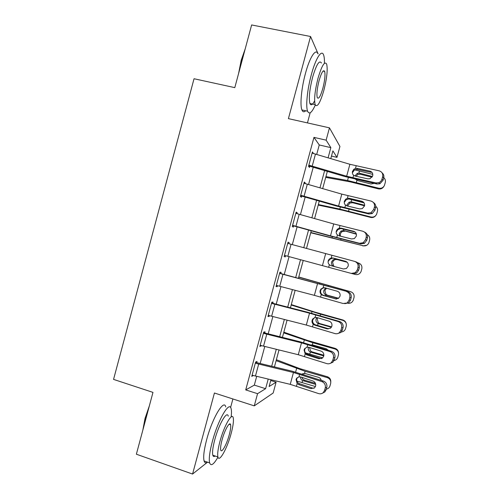 <?xml version="1.0" encoding="UTF-8"?>
<svg xmlns="http://www.w3.org/2000/svg" width="499" height="499" viewBox="0 0 499 499"><rect width="100%" height="100%" fill="white"/><g stroke="black" fill="none" stroke-linecap="round" stroke-linejoin="round"><path stroke-width="0.75" d="M270.739 380.525L276.103 382.203L273.171 393.012L254.265 405.868L257.559 393.68L265.618 388.69L268.206 379.134M230.588 407.521L232.902 398.969M307.446 122.904L310.178 112.786M316.703 154.384L319.254 144.96L313.958 137.375L326.128 140.157L329.459 127.85L339.931 146.45L336.981 157.36L332.889 150.879L330.806 158.588M331.486 156.075L336.981 157.36M318.106 53.83L310.559 36.502L251.633 24.95L234.798 87.637L194.036 78.742L113.554 379.396L152.975 392.389L136.37 454.215L192.57 474.05L207.534 462.161M313.958 137.375L245.714 389.912L254.322 385.122L256.679 376.408M260.166 363.503L264.763 346.512M268.181 333.856L272.853 316.584M276.209 304.178L280.956 286.619M284.243 274.462L289.064 256.623M292.308 244.616L297.111 226.852M300.435 214.57L305.17 197.055M308.563 184.493L313.235 167.221M313.266 153.405L312.436 151.914L308.525 166.379L309.48 167.433L309.798 166.236L344.909 176.552L376.995 184.006L375.853 182.915L378.76 182.69C380.4 182.004 381.473 180.819 381.985 179.135L382.646 176.715C383.145 173.708 381.978 171.75 379.134 170.826L349.893 164.283L312.112 153.118L308.85 165.175L346.655 176.222L375.853 182.915M305.126 183.532L305.282 182.958L304.296 182.035L300.392 196.481L301.408 197.28L301.733 196.088L336.894 206.137L368.855 213.965L367.651 213.117L371.013 212.724L373.757 209.412L374.418 206.991C374.917 203.991 373.757 202.001 370.925 201.041L341.803 194.123L303.972 183.239L300.716 195.277L338.571 206.056L367.651 213.117M296.992 213.622L297.217 212.792L296.163 212.119L292.264 226.552L293.35 227.095L293.674 225.904L328.885 235.684L360.733 243.88L359.455 243.281L363.191 242.732L365.542 239.657L366.197 237.237C366.703 234.231 365.549 232.228 362.729 231.218L333.725 223.939L295.838 213.323L292.589 225.348L330.494 235.852L359.455 243.281M288.865 243.68L289.164 242.589L288.042 242.171L284.143 256.586L285.297 256.879L285.621 255.694M347.373 302.687L349.138 300.036L350.498 300.18L348.745 302.806L343.1 303.504L314.37 295.352L276.359 285.384L279.602 273.39L347.747 291.684L280.794 273.546L281.118 272.354L279.927 272.192L276.034 286.588L277.257 286.632L277.506 285.702M339.395 332.64L340.948 330.176L342.37 330.076L340.829 332.515L339.395 332.64C338.066 333.706 336.576 334.018 334.935 333.569L306.317 325.055L268.262 315.356L271.5 303.373L309.536 313.179L338.197 321.549L339.644 321.518L308.108 312.362L272.76 303.28L273.078 302.088L271.824 302.176L267.938 316.553L269.223 316.347L269.404 315.68M331.392 362.58L332.764 360.284L334.255 359.935L332.895 362.212L331.392 362.58C330.045 363.752 328.504 364.089 326.776 363.596L298.277 354.72L260.172 345.296L263.403 333.32L301.49 342.857L330.039 351.589L331.548 351.315L300.13 341.79L264.732 332.976L265.05 331.791L263.728 332.122L259.848 346.487L261.314 345.626M323.364 392.501L324.593 390.355L326.153 389.763L324.93 391.89L323.364 392.501C322.011 393.761 320.427 394.129 318.63 393.592L290.243 384.355L252.089 375.198L255.32 363.241L293.456 372.504L321.886 381.598L323.464 381.08L292.164 371.194L256.711 362.642L257.035 361.457L255.644 362.043L251.764 376.389L253.23 375.535M254.265 405.868L214.427 393.006L192.57 474.05M245.714 389.912L257.559 393.68M310.559 36.502L288.41 118.631L329.459 127.85M270.938 379.783L269.111 386.525L276.103 382.203M327.344 171.375L322.685 188.585M319.298 201.097L314.576 218.55M311.264 230.788L306.473 248.483M303.236 260.447L298.427 278.217M295.146 290.331L290.418 307.821M287.068 320.183L282.415 337.393M278.997 349.999L274.419 366.927M328.099 157.784L330.843 147.635L326.128 140.157M271.687 366.272L276.271 349.331M279.683 336.713L284.343 319.491M287.692 307.122L292.426 289.62M295.707 277.5L300.517 259.711M303.76 247.741L308.55 230.033M311.863 217.789L316.591 200.324M319.978 187.799L324.637 170.583M319.254 144.96L330.843 147.635M254.322 385.122L265.618 388.69M312.193 152.819L313.353 153.093M304.122 182.671L305.282 182.958M296.063 212.493L297.217 212.792M288.01 242.283L289.164 242.589M284.149 256.573L285.297 256.879M276.109 286.307L277.257 286.632M268.082 316.017L269.223 316.347M260.066 345.688L261.202 346.032M252.051 375.329L253.186 375.685M308.638 165.961L309.798 166.236M369.921 171.138C372.173 171.874 373.096 173.434 372.697 175.823L370.027 178.698L367.825 178.842L355.257 176.072L353.629 175.268C352.506 174.226 352.126 172.928 352.469 171.382L354.084 169.105L355.469 168.462L357.334 168.419L369.921 171.138L371.106 172.323L356.86 169.304L354.359 170.059L352.756 172.317M381.985 179.135L383.082 180.264L383.731 177.856L382.646 176.715M383.082 180.264L379.882 183.782L376.995 184.006M382.078 172.847C383.637 174.139 384.193 175.81 383.731 177.856M325.716 177.382L350.323 181.873L378.361 188.865L378.741 188.217C381.292 188.666 383.182 187.755 384.411 185.485L385.284 182.491C385.715 180.594 385.216 178.991 383.781 177.675M325.934 176.59L347.554 180.519L378.741 188.217M353.485 169.616L354.278 169.779M354.677 169.86L372.815 174.382M374.175 183.383L370.932 183.994L357.602 180.576L355.531 179.247M354.883 175.972L357.253 173.359L358.875 173.109L359.592 173.228L360.384 174.257L372.011 177.226M372.441 176.503L359.592 173.228M383.85 186.433C382.583 188.497 380.749 189.308 378.361 188.865M360.384 174.257L358.051 174.376L355.98 176.234M300.573 195.801L301.733 196.088M361.756 201.222C363.996 201.989 364.912 203.567 364.513 205.962L362.23 208.651L359.667 208.913L347.154 205.956L345.533 205.126C344.416 204.066 344.036 202.769 344.379 201.222L345.651 199.22L347.373 198.328L349.225 198.309L361.756 201.222L363.004 202.157L348.826 198.933L345.994 199.918L344.734 201.902M373.757 209.412L374.917 210.291L375.572 207.89L374.418 206.991M374.917 210.291L372.198 213.578L368.855 213.965M373.377 202.475C375.329 203.748 376.059 205.551 375.572 207.89M292.52 225.604L293.674 225.904M353.598 231.268C355.831 232.066 356.741 233.669 356.342 236.058L354.377 238.566L351.508 238.952L339.058 235.809L337.443 234.948C336.332 233.875 335.952 232.571 336.301 231.031L337.324 229.259L339.283 228.162L341.129 228.168L353.598 231.268L354.914 231.96L340.798 228.523L337.742 229.702L336.719 231.461M365.542 239.657L366.771 240.287L367.42 237.892L366.197 237.237M366.771 240.287L364.438 243.337L360.733 243.88M364.526 232.085C366.958 233.251 367.925 235.185 367.42 237.892M358.625 270.252L356.617 273.078L352.612 273.77L284.467 255.382L287.717 243.375L354.546 261.364C357.346 262.412 358.494 264.439 357.989 267.445L357.334 269.865L358.625 270.252L359.28 267.857L357.989 267.445M346.2 261.57L332.783 258.083L329.565 259.418L328.716 260.983M355.232 261.601L355.856 261.819C358.638 262.861 359.779 264.869 359.28 267.857M351.271 273.408L355.307 272.716L357.334 269.865M331.205 257.958L333.039 257.995L345.451 261.283C347.672 262.118 348.583 263.734 348.177 266.123L346.474 268.462L343.368 268.961L330.974 265.624L329.365 264.738C328.261 263.653 327.88 262.337 328.23 260.802L329.078 259.218L331.205 257.958L331.897 255.394M318.219 205.083L342.632 210.247L370.607 217.414L370.919 216.996C373.533 217.464 375.441 216.516 376.639 214.165L377.45 211.302C377.899 209.293 377.325 207.628 375.741 206.305M318.362 204.559L339.813 209.081L370.919 216.996M348.633 198.926L364.102 202.912M346.973 205.912L347.098 204.665L349.082 202.226L351.09 201.814L352.656 202.737L364.551 205.819M364.638 205.264L351.807 201.933M364.264 212.867L356.567 211.04M375.703 215.618C374.369 217.246 372.672 217.845 370.607 217.414M352.656 202.737L349.942 203.012L347.971 205.432M310.727 232.765L363.11 245.751C365.761 246.225 367.676 245.258 368.848 242.851L369.628 240.081C370.102 237.692 369.291 235.871 367.189 234.617M310.802 232.503L363.11 245.751M339.57 235.94L339.332 233.314L341.004 231.056L343.312 230.488L356.398 234.206M356.311 233.856L344.029 230.613M366.859 245.221L362.854 245.932M344.94 231.18L341.927 231.617L340.268 233.85L340.368 236.139M353.03 273.864L355.307 274.475C357.989 274.961 359.904 273.976 361.064 271.531L361.819 268.83C362.293 265.967 361.164 264.021 358.425 262.992L357.752 262.811M333.569 266.323C331.847 265.331 331.186 263.865 331.573 261.931L332.995 259.848L335.546 259.137L347.167 262.262M347.048 262.156L336.257 259.255M337.23 259.599L335.428 259.542L333.987 260.179L332.565 262.243L333.675 266.004L334.498 266.572M280.794 273.546L279.646 273.227M323.882 287.642L321.437 289.058L320.72 290.474C320.339 292.483 321.019 294.005 322.766 295.034L323.439 295.296L322.897 295.408L336.551 299.063M350.498 300.18L351.146 297.784L349.793 297.622C350.298 294.616 349.157 292.564 346.368 291.472M348.745 302.806L344.74 303.685M336.625 299.057L323.439 295.296M347.747 291.684C350.516 292.77 351.645 294.803 351.146 297.784M349.138 300.036L349.793 297.622M322.897 295.408L321.294 294.497C320.196 293.393 319.822 292.077 320.165 290.543L320.888 289.114L323.134 287.73L324.961 287.786L337.312 291.26C339.526 292.127 340.424 293.761 340.025 296.156L338.534 298.333L335.228 298.926M298.714 277.151L350.629 291.697L298.764 276.989M338.372 298.446L325.835 294.94C324.101 293.942 323.433 292.47 323.82 290.518L325.049 288.597L326.096 288.696L324.874 290.605L325.978 294.379L327.562 295.246L338.615 298.271M350.629 291.697C353.361 292.738 354.49 294.691 354.009 297.547L353.273 300.198C352.263 302.475 350.51 303.504 348.003 303.273M326.72 288.285L326.096 288.696M238.591 73.515L241.185 60.292L245.202 48.89M244.454 51.678L241.684 60.204L239.626 69.654M324.437 63.317C324.518 59.506 324.238 56.705 323.583 54.934C321.649 49.064 315.674 58.321 311.326 74.725C307.259 89.57 305.625 106.418 307.59 111.19C309.261 114.807 311.831 112.749 315.299 105.021M317.907 53.792C315.855 47.91 309.767 57.123 305.438 73.496C301.377 88.311 299.849 105.152 301.92 109.936C302.787 112.063 304.034 112.337 305.669 110.766M314.62 100.86C312.493 104.946 310.921 105.825 309.916 103.499C308.644 98.334 309.542 89.583 312.605 77.245C316.403 64.502 319.341 59.755 321.431 63.005M323.839 90.406C326.907 78.237 327.849 69.461 326.664 64.078C324.668 60.834 321.774 65.6 317.982 78.368C314.9 90.731 313.958 99.482 315.143 104.634C317.227 107.815 320.127 103.068 323.839 90.406M319.073 80.613C317.09 88.554 316.485 94.199 317.245 97.542C318.58 99.6 320.445 96.538 322.847 88.367C324.824 80.501 325.435 74.85 324.668 71.407C323.371 69.33 321.506 72.399 319.073 80.613M142.833 430.15L145.009 418.499L149.357 405.849M148.322 409.723L145.39 418.842L143.556 427.456M231.143 416.939C231.605 413.172 231.592 410.409 231.106 408.65C229.471 400.46 218.069 419.69 212.331 441.571C209.636 451.869 208.738 458.974 209.636 462.891C210.971 466.44 213.747 464.525 217.957 457.153M225.741 406.897C223.976 398.682 212.393 417.806 206.667 439.65C203.985 449.93 203.124 457.034 204.085 460.964C204.696 462.929 205.819 463.315 207.453 462.13M215.138 456.011C213.996 456.872 213.216 456.604 212.805 455.207C212.156 452.375 212.799 447.26 214.738 439.85C218.824 424.256 227.045 410.247 228.255 416.166M231.218 433.219C233.17 425.815 233.838 420.676 233.226 417.8C232.104 411.9 224.007 425.978 219.909 441.596C217.963 449.019 217.296 454.14 217.901 456.959C219.204 462.985 227.363 448.04 231.218 433.219M222.018 440.037C220.764 444.815 220.333 448.121 220.72 449.942C221.544 453.809 226.789 444.278 229.303 434.635C230.563 429.864 230.993 426.558 230.594 424.711C229.852 420.894 224.631 430.063 222.018 440.037M272.76 303.28L271.612 302.949M314.457 317.638L312.736 319.928C312.355 321.936 313.035 323.471 314.769 324.525L315.437 324.793L314.825 325.161L327.107 328.866L328.635 328.772L315.437 324.793M342.37 330.076L343.019 327.681L341.603 327.768C342.108 324.755 340.973 322.685 338.197 321.549M340.829 332.515L337.467 333.631M328.635 328.772L326.907 328.255M339.644 321.518C342.395 322.641 343.524 324.699 343.019 327.681M340.948 330.176L341.603 327.768M314.825 325.161L313.235 324.225C312.143 323.103 311.769 321.78 312.112 320.246L312.736 318.955L315.069 317.458L316.89 317.545L329.184 321.206C331.386 322.111 332.284 323.757 331.879 326.153L330.569 328.18L327.107 328.866M264.732 332.976L263.591 332.64M306.766 354.876L305.182 353.916L304.066 349.918L304.608 348.739L305.294 348.183L304.758 349.356C304.378 351.358 305.051 352.899 306.779 353.978L307.446 354.259L306.766 354.876L318.986 358.769L320.583 358.438L307.446 354.259M334.255 359.935L334.904 357.546L333.419 357.877C333.925 354.864 332.802 352.768 330.039 351.589M332.895 362.212L330.076 363.44M320.583 358.438L321.662 358.613M331.548 351.315C334.286 352.487 335.409 354.564 334.904 357.546M332.764 360.284L333.419 357.877M304.608 348.739L307.016 347.161L308.831 347.273L321.063 351.115C323.252 352.057 324.144 353.722 323.739 356.118L322.579 358.014L318.986 358.769M256.711 362.642L255.575 362.293M298.72 384.561L297.142 383.575L296.032 379.558L296.512 378.473L297.267 377.668L296.786 378.747C296.412 380.749 297.08 382.296 298.801 383.4L299.462 383.694L298.72 384.561L310.877 388.64L312.536 388.066L299.462 383.694M326.153 389.763L326.801 387.38L325.248 387.948C325.753 384.941 324.637 382.82 321.886 381.598M324.93 391.89L322.554 393.15M312.536 388.066L314.046 388.247M323.464 381.08C326.19 382.296 327.3 384.392 326.801 387.38M324.593 390.355L325.248 387.948M296.512 378.473L298.97 376.826L300.778 376.963L312.954 380.999C315.131 381.972 316.023 383.656 315.618 386.051L314.576 387.823L310.877 388.64M291.173 305.014L320.608 314.208L342.838 320.364L342.751 319.94C344.584 320.526 345.726 321.755 346.175 323.62M291.291 304.59L315.006 312.143L342.751 319.94M331.373 327.282L318.081 323.514C316.354 322.504 315.686 321.025 316.073 319.073L316.678 317.819M342.838 320.364C345.564 321.418 346.693 323.377 346.212 326.234L345.495 328.847C344.747 330.712 343.368 331.76 341.36 331.991M317.72 317.794L317.189 318.936L318.287 322.722L319.871 323.595L331.61 326.864M305.5 352.893L322.747 357.852M283.644 332.852L312.861 342.763L335.054 349.007L335.035 348.346C337.224 349.113 338.397 350.647 338.54 352.955M283.825 332.159L307.347 340.38L335.035 348.346M323.789 355.93L310.341 352.057C308.619 351.04 307.952 349.55 308.338 347.597M311.164 344.94L312.998 345.015L326.203 348.732L328.386 350.329M335.054 349.007C337.779 350.073 338.902 352.032 338.428 354.889L337.717 357.465C337.062 359.174 335.833 360.209 334.037 360.577M309.461 347.472L310.609 351.034L312.187 351.914L323.882 355.219M296.861 381.055L315.443 386.544M276.115 360.658L305.126 371.287L327.282 377.618L327.325 376.726C329.727 377.612 330.881 379.327 330.793 381.872M276.371 359.71L299.699 368.586L327.325 376.726M315.724 384.411L302.606 380.569C301.221 379.801 300.517 378.622 300.479 377.044M302.057 374.032L305.257 373.539L318.443 377.313C319.928 377.805 320.845 378.81 321.194 380.338M327.282 377.618C330.001 378.697 331.124 380.662 330.644 383.519L329.945 386.064C329.309 387.767 328.093 388.802 326.315 389.176M301.801 377.306L302.937 379.315L304.515 380.201L315.43 383.338M303.23 373.501L302.357 374.131M355.469 168.462L356.167 165.886M352.93 177.837L353.629 175.268M346.655 176.222L349.893 164.283M312.224 166.067L315.48 154.016M357.334 168.419L357.583 169.392M359.455 170.982L358.875 173.109M348.364 177.525L347.554 180.519M356.916 180.332L356.342 182.466M347.373 198.328L348.071 195.758M344.834 207.696L345.533 205.126M338.571 206.056L341.803 194.123M304.084 196.176L307.34 184.137M349.225 198.309L349.55 199.026M339.283 228.162L339.981 225.592M336.744 237.518L337.443 234.948M330.494 235.852L333.725 223.939M295.957 226.253L299.207 214.227M341.129 228.168L341.516 228.636M328.666 267.308L329.365 264.738M322.429 265.624L325.654 253.717M287.836 256.293L291.079 244.279M345.876 261.42L345.451 261.283M333.039 257.995L333.5 258.201M351.67 199.687L351.09 201.814M340.349 207.091L339.813 209.081M349.075 209.256L348.558 211.164M343.674 229.166L343.312 230.488M332.346 236.632L332.078 237.618M341.035 238.884L340.78 239.826M335.64 258.769L335.546 259.137M323.134 287.73L323.826 285.166M320.601 297.061L321.294 294.497M314.37 295.352L317.589 283.463M279.721 286.295L282.964 274.3M328.361 285.621L328.199 286.214M319.722 283.207L319.553 283.825M325.835 294.94L325.573 295.907M327.562 295.246L326.508 295.196M315.069 317.458L315.761 314.9M312.542 326.783L313.235 324.225M306.317 325.055L309.536 313.179M271.618 316.272L274.862 304.284M307.016 347.161L307.708 344.603M304.49 356.473L305.182 353.916M298.277 354.72L301.49 342.857M263.522 346.212L266.759 334.236M298.97 376.826L299.662 374.269M296.45 386.132L297.142 383.575M290.243 384.355L293.456 372.504M255.438 376.115L258.675 364.158M320.608 314.208L320.19 315.755M312.006 311.663L311.569 313.272M318.081 323.514L317.564 325.435M319.871 323.595L318.755 323.77M312.861 342.763L312.287 344.884M304.303 340.087L303.592 342.694M310.341 352.057L309.767 354.178M312.187 351.914L311.014 352.319M305.126 371.287L304.552 373.402M296.606 368.48L295.626 372.079M302.606 380.569L302.032 382.689M304.515 380.201L303.28 380.837M354.084 169.105L354.359 170.059M379.882 183.782L378.76 182.69M357.253 173.359L358.051 174.376M345.651 199.22L345.994 199.918M372.198 213.578L371.013 212.724M337.324 229.259L337.742 229.702M364.438 243.337L363.191 242.732M329.078 259.218L329.558 259.411M356.617 273.078L355.307 272.716M349.082 202.226L349.942 203.012M341.004 231.056L341.927 231.617M332.995 259.848L333.987 260.179M320.888 289.114L321.437 289.058M323.059 71.076L324.668 71.407M309.916 103.499L315.143 104.634M307.59 111.19L301.92 109.936M229.147 424.231L230.594 424.711M212.805 455.207L217.901 456.959M209.636 462.891L204.085 460.964M312.736 318.955L313.353 318.649"/></g></svg>
